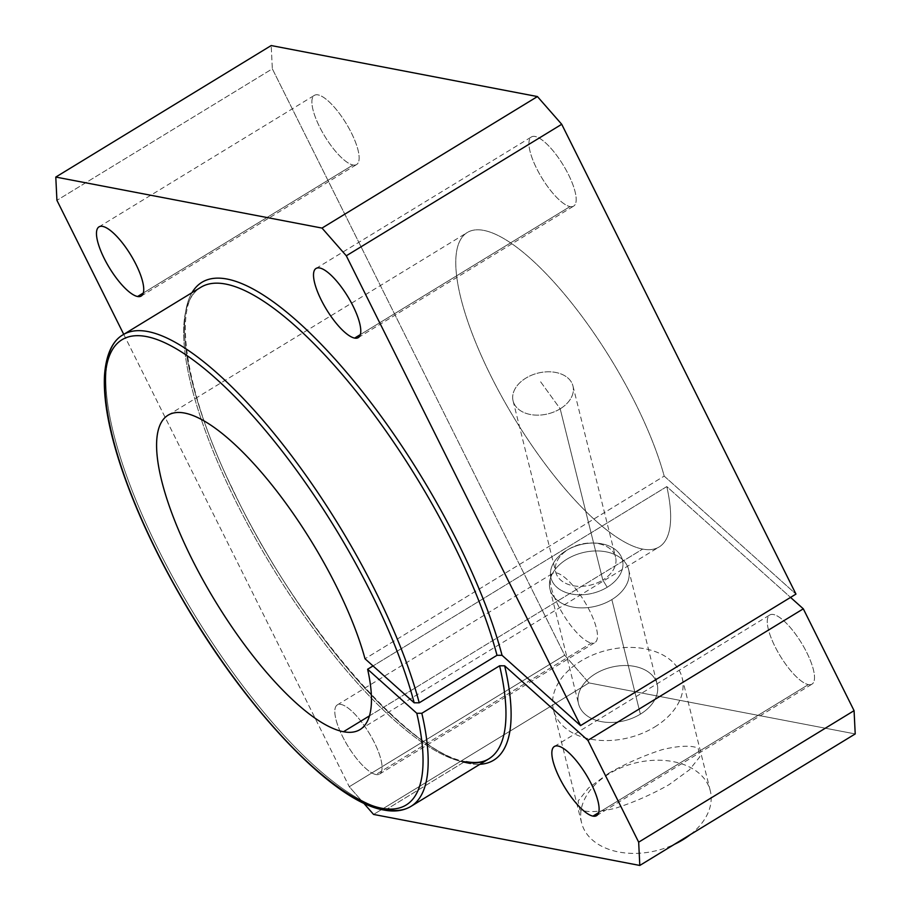 <?xml version="1.0" encoding="UTF-8"?>
<svg xmlns="http://www.w3.org/2000/svg" width="911" height="911" viewBox="0 0 911 911"><rect width="100%" height="100%" fill="white"/><g stroke="black" fill="none" stroke-linecap="round" stroke-linejoin="round"><path stroke-width="0.68" stroke-dasharray="4.55 3.42" d="M369.456 715.875L642.654 549.082A184.181 56.607 58.6 0 1 502.314 397.629A184.181 56.607 58.6 0 1 467.229 232.544A184.181 56.607 58.6 0 1 569.534 300.368A184.181 56.607 58.6 0 1 664.199 476.1L365.015 658.767L664.199 476.1L795.963 594.097L664.199 476.1A184.181 56.607 -121.4 0 0 510.775 242.998A184.181 56.607 -121.4 0 0 479.049 350.484A184.181 56.607 -121.4 0 0 642.654 549.082A184.181 56.607 -121.4 0 0 666.806 486.588L373.032 665.941L666.806 486.588L790.554 597.411L666.806 486.588A184.181 56.607 58.6 0 1 659.177 546.942A184.181 56.607 58.6 0 1 642.654 549.082L369.456 715.875M383.895 810.016A3.678 3.371 100.8 0 0 386.184 809.583L463.972 762.097A3.678 3.371 -79.2 0 1 468.55 763.452A279.962 86.044 -121.4 0 0 479.881 764.306A279.962 86.044 58.6 0 1 468.55 763.452A279.962 86.044 58.6 0 1 266.456 552.909A279.962 86.044 58.6 0 1 191.959 292.704A279.962 86.044 -121.4 0 0 266.456 552.909A279.962 86.044 -121.4 0 0 468.55 763.452A3.678 3.371 100.8 0 0 463.972 762.097A276.272 84.917 58.6 0 1 253.463 534.916A276.272 84.917 58.6 0 1 200.841 287.284A276.272 84.917 -121.4 0 0 253.463 534.916A276.272 84.917 -121.4 0 0 463.972 762.097A276.272 84.917 -121.4 0 0 488.763 758.886M463.972 762.097L386.184 809.583A276.272 84.917 58.6 0 1 175.675 582.414A276.272 84.917 58.6 0 1 123.053 334.77A276.272 84.917 -121.4 0 0 175.675 582.414A276.272 84.917 -121.4 0 0 386.184 809.583A276.272 84.917 -121.4 0 0 410.975 806.372M588.984 682.92L855.213 733.936L588.984 682.92L564.695 655.214L272.332 68.826L271.193 45.55L272.332 68.826L56.926 200.34L272.332 68.826L564.695 655.214L588.984 682.92L373.567 814.434L588.984 682.92M608.912 773.132L588.529 787.969L578.132 801.008L579.795 809.674C587.026 812.612 598.971 812.122 615.631 808.194C633.828 802.352 651.638 794.517 669.061 784.667L689.445 769.829L699.842 756.79L698.179 748.125C690.959 745.187 679.014 745.676 662.343 749.605C644.145 755.447 626.335 763.281 608.912 773.132M611.85 599.586A40.517 27.546 166 0 1 549.561 586.73A40.517 27.546 166 0 1 606.567 551.929A40.517 27.546 166 0 1 611.85 599.586A40.517 27.546 -14 0 0 628.647 569.626A40.517 27.546 -14 0 0 582.676 552.681A40.517 27.546 -14 0 0 550.005 589.201A40.517 27.546 -14 0 0 611.85 599.586L640.376 714.156A40.517 27.546 166 0 1 578.531 703.782A40.517 27.546 166 0 1 611.19 667.262A40.517 27.546 166 0 1 657.173 684.207A40.517 27.546 166 0 1 640.376 714.156L611.85 599.586M607.193 587.265A36.839 25.041 -14 0 0 602.387 543.947A36.839 25.041 -14 0 0 550.563 575.581A36.839 25.041 -14 0 0 607.193 587.265A36.839 25.041 166 0 1 556.314 586.741A36.839 25.041 166 0 1 567.712 549.732A36.839 25.041 166 0 1 594.496 543.058A36.839 25.041 166 0 1 622.304 559.445A36.839 25.041 166 0 1 607.193 587.265L602.809 580.034A30.849 20.976 -14 0 0 615.46 556.723A30.849 20.976 -14 0 0 592.173 543.002A30.849 20.976 -14 0 0 569.739 548.593A30.849 20.976 -14 0 0 560.185 579.59A30.849 20.976 -14 0 0 602.809 580.034L607.193 587.265M123.737 334.348L349.277 786.717L363.58 803.035L349.277 786.717L564.695 655.214L349.277 786.717L123.737 334.348M375.924 774.532A40.517 12.458 58.6 0 1 335.92 719.303A40.517 12.458 58.6 0 1 363.489 724.587A40.517 12.458 58.6 0 1 375.924 774.532A40.517 12.458 -121.4 0 0 379.557 774.065A40.517 12.458 -121.4 0 0 369.069 732.991A40.517 12.458 -121.4 0 0 337.332 704.898A40.517 12.458 -121.4 0 0 345.041 741.212A40.517 12.458 -121.4 0 0 375.924 774.532L591.33 643.018A40.517 12.458 -121.4 0 0 578.895 593.072A40.517 12.458 -121.4 0 0 551.337 587.8A40.517 12.458 -121.4 0 0 591.33 643.018A40.517 12.458 58.6 0 1 560.459 609.698A40.517 12.458 58.6 0 1 552.738 573.383A40.517 12.458 58.6 0 1 584.486 601.476A40.517 12.458 58.6 0 1 594.974 642.551A40.517 12.458 58.6 0 1 591.33 643.018L375.924 774.532M353.001 164.993A40.517 12.458 -121.4 0 0 340.566 115.048A40.517 12.458 -121.4 0 0 312.997 109.764A40.517 12.458 -121.4 0 0 353.001 164.993A40.517 12.458 58.6 0 1 322.118 131.674A40.517 12.458 58.6 0 1 314.409 95.348A40.517 12.458 58.6 0 1 346.146 123.441A40.517 12.458 58.6 0 1 356.634 164.515A40.517 12.458 58.6 0 1 353.001 164.993L143.3 293.012L353.001 164.993M570.035 206.581A40.517 12.458 -121.4 0 0 557.6 156.635A40.517 12.458 -121.4 0 0 530.031 151.351A40.517 12.458 -121.4 0 0 570.035 206.581A40.517 12.458 58.6 0 1 539.164 173.261A40.517 12.458 58.6 0 1 531.443 136.935A40.517 12.458 58.6 0 1 563.192 165.039A40.517 12.458 58.6 0 1 573.668 206.102A40.517 12.458 58.6 0 1 570.035 206.581L360.335 334.599L570.035 206.581M808.376 684.605A40.517 12.458 -121.4 0 0 795.941 634.671A40.517 12.458 -121.4 0 0 768.372 629.387A40.517 12.458 -121.4 0 0 808.376 684.605A40.517 12.458 58.6 0 1 777.493 651.285A40.517 12.458 58.6 0 1 769.784 614.971A40.517 12.458 58.6 0 1 801.521 643.064A40.517 12.458 58.6 0 1 812.008 684.138A40.517 12.458 58.6 0 1 808.376 684.605L598.675 812.635L808.376 684.605M560.185 408.823A30.849 20.976 -14 0 0 572.973 386.013A30.849 20.976 -14 0 0 537.968 373.111A30.849 20.976 -14 0 0 513.098 400.92A30.849 20.976 -14 0 0 560.185 408.823L602.809 580.034A30.849 20.976 166 0 1 555.721 572.131A30.849 20.976 166 0 1 580.592 544.311A30.849 20.976 166 0 1 615.597 557.213A30.849 20.976 166 0 1 602.809 580.034L560.185 408.823L539.881 380.787L560.185 408.823A30.849 20.976 166 0 1 512.756 399.041A30.849 20.976 166 0 1 556.165 372.542A30.849 20.976 166 0 1 560.185 408.823M654.702 726.989A66.309 45.083 -14 0 0 682.191 677.978A66.309 45.083 -14 0 0 606.965 650.249A66.309 45.083 -14 0 0 553.512 710.011A66.309 45.083 -14 0 0 654.702 726.989A66.309 45.083 166 0 1 552.783 705.957A66.309 45.083 166 0 1 646.058 649.019A66.309 45.083 166 0 1 654.702 726.989M690.379 834.578A66.309 45.083 -14 0 0 710.284 790.794A66.309 45.083 -14 0 0 635.047 763.065A66.309 45.083 -14 0 0 581.594 822.827A66.309 45.083 -14 0 0 674.402 844.326M640.376 714.156A40.517 27.546 -14 0 0 635.092 666.51A40.517 27.546 -14 0 0 578.086 701.311A40.517 27.546 -14 0 0 640.376 714.156M168.045 415.2L467.229 232.544M466.25 761.664C410.087 754.65 294.048 620.96 232.76 489.389C182.473 387.653 172.805 299.662 200.841 287.284M141.216 296.029L356.634 164.515M98.992 226.862L314.409 95.348M358.262 337.617L573.668 206.102M316.026 268.449L531.443 136.935M379.557 774.065L594.974 642.551M337.332 704.898L552.738 573.383M596.591 815.652L812.008 684.138M554.366 746.485L769.784 614.971M359.993 729.597L659.177 546.942M592.173 543.002L594.496 543.058M569.739 548.593L567.712 549.732M572.973 386.013L615.597 557.213M513.098 400.92L555.721 572.131M682.191 677.978L710.284 790.794M553.512 710.011L581.594 822.827M628.647 569.626L657.173 684.207M550.005 589.201L578.531 703.782"/><path stroke-width="1.37" d="M365.015 658.767A184.181 56.607 -121.4 0 0 270.351 483.024A184.181 56.607 -121.4 0 0 168.045 415.2A184.181 56.607 -121.4 0 0 203.13 580.296A184.181 56.607 -121.4 0 0 343.47 731.738L369.456 715.875L343.47 731.738A184.181 56.607 58.6 0 1 179.866 533.14A184.181 56.607 58.6 0 1 211.591 425.665A184.181 56.607 58.6 0 1 365.015 658.767L414.175 702.791L365.015 658.767M502.052 655.316A279.962 86.044 -121.4 0 0 345.269 370.8A279.962 86.044 -121.4 0 0 191.959 292.704A279.962 86.044 58.6 0 1 345.269 370.8A279.962 86.044 58.6 0 1 502.052 655.316L497.007 655.305L502.052 655.316L580.558 725.611L502.052 655.316M200.841 287.284A276.272 84.917 58.6 0 1 355.37 390.341A276.272 84.917 58.6 0 1 497.007 655.305L419.219 702.802L414.175 702.791A272.594 83.778 -121.4 0 0 187.632 356.042A272.594 83.778 -121.4 0 0 139.041 513.303A272.594 83.778 -121.4 0 0 381.607 808.228A3.678 3.371 100.8 0 0 383.895 810.016A3.678 3.371 -79.2 0 1 381.607 808.228A272.594 83.778 -121.4 0 0 416.794 713.279A272.594 83.778 58.6 0 1 381.607 808.228A272.594 83.778 58.6 0 1 139.041 513.303A272.594 83.778 58.6 0 1 187.632 356.042A272.594 83.778 58.6 0 1 414.175 702.791L419.219 702.802A276.272 84.917 -121.4 0 0 277.582 437.838A276.272 84.917 -121.4 0 0 123.053 334.77A276.272 84.917 58.6 0 1 277.582 437.838A276.272 84.917 58.6 0 1 419.219 702.802L497.007 655.305A276.272 84.917 -121.4 0 0 355.37 390.341A276.272 84.917 -121.4 0 0 200.841 287.284L123.053 334.77C115.617 338.892 106.405 349.38 104.503 375.389C103.285 398.859 108.523 428.534 120.218 464.428C133.974 506.152 154.153 550.198 180.731 596.546C243.886 707.278 332.709 801.782 383.895 810.016C394.395 812.077 403.414 810.858 410.975 806.372A276.272 84.917 58.6 0 1 386.184 809.583A3.678 3.371 -79.2 0 1 383.895 810.016M421.827 713.279A276.272 84.917 58.6 0 1 410.975 806.372A276.272 84.917 -121.4 0 0 421.827 713.279L416.794 713.279L421.827 713.279L499.615 665.793L421.827 713.279M410.975 806.372L488.763 758.886A276.272 84.917 -121.4 0 0 499.615 665.793L504.66 665.804L587.891 740.336L803.308 608.821L790.554 597.411L803.308 608.821L587.891 740.336L504.66 665.804A279.962 86.044 58.6 0 1 479.881 764.306A279.962 86.044 -121.4 0 0 504.66 665.804L499.615 665.793A276.272 84.917 58.6 0 1 488.763 758.886A276.272 84.917 58.6 0 1 463.972 762.097M855.213 733.936L639.807 865.45L373.567 814.434L639.807 865.45L638.668 842.174L587.891 740.336L638.668 842.174L854.074 710.66L803.308 608.821L854.074 710.66L855.213 733.936L854.074 710.66L638.668 842.174L639.807 865.45L855.213 733.936M373.032 665.941L367.623 669.243L416.794 713.279L367.623 669.243A184.181 56.607 58.6 0 1 343.47 731.738A184.181 56.607 -121.4 0 0 359.993 729.597A184.181 56.607 -121.4 0 0 367.623 669.243L373.032 665.941M795.963 594.097L580.558 725.611L346.305 255.786L322.016 228.08L55.787 177.064L56.926 200.34L123.737 334.348L56.926 200.34L55.787 177.064L322.016 228.08L346.305 255.786L580.558 725.611L795.963 594.097L561.723 124.283L346.305 255.786L561.723 124.283L795.963 594.097M363.58 803.035L373.567 814.434L363.58 803.035M592.959 816.119A40.517 12.458 58.6 0 1 552.954 760.901A40.517 12.458 58.6 0 1 580.523 766.174A40.517 12.458 58.6 0 1 592.959 816.119A40.517 12.458 -121.4 0 0 596.591 815.652A40.517 12.458 -121.4 0 0 586.115 774.578A40.517 12.458 -121.4 0 0 554.366 746.485A40.517 12.458 -121.4 0 0 562.087 782.8A40.517 12.458 -121.4 0 0 592.959 816.119L598.675 812.635L592.959 816.119M354.618 338.095A40.517 12.458 58.6 0 1 314.625 282.865A40.517 12.458 58.6 0 1 342.194 288.149A40.517 12.458 58.6 0 1 354.618 338.095A40.517 12.458 -121.4 0 0 358.262 337.617A40.517 12.458 -121.4 0 0 347.774 296.542A40.517 12.458 -121.4 0 0 316.026 268.449A40.517 12.458 -121.4 0 0 323.747 304.775A40.517 12.458 -121.4 0 0 354.618 338.095L360.335 334.599L354.618 338.095M137.584 296.508A40.517 12.458 58.6 0 1 97.579 241.278A40.517 12.458 58.6 0 1 125.149 246.562A40.517 12.458 58.6 0 1 137.584 296.508A40.517 12.458 -121.4 0 0 141.216 296.029A40.517 12.458 -121.4 0 0 130.74 254.955A40.517 12.458 -121.4 0 0 98.992 226.862A40.517 12.458 -121.4 0 0 106.712 263.188A40.517 12.458 -121.4 0 0 137.584 296.508L143.3 293.012L137.584 296.508M271.193 45.55L537.433 96.566L561.723 124.283L537.433 96.566L322.016 228.08L537.433 96.566L271.193 45.55L55.787 177.064L271.193 45.55M674.402 844.326A66.309 45.083 -14 0 0 682.794 839.817A66.309 45.083 -14 0 0 690.379 834.578M466.25 761.664C475.599 763.372 483.103 762.45 488.763 758.886"/></g></svg>
